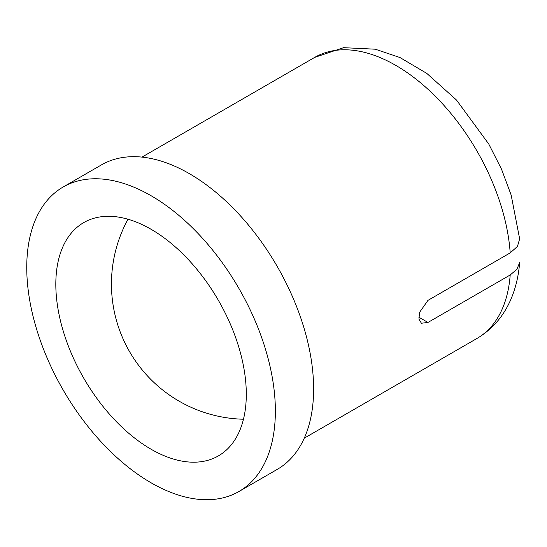 <?xml version="1.0" encoding="UTF-8"?>
<svg xmlns="http://www.w3.org/2000/svg" width="547" height="547" viewBox="0 0 547 547"><rect width="100%" height="100%" fill="white"/><g stroke="black" fill="none" stroke-linecap="round" stroke-linejoin="round"><path stroke-width="0.82" d="M510.201 252.892A162.274 93.687 -120 0 0 435.303 96.272A162.274 93.687 -120 0 0 314.716 57.38L343.564 47.678L375.29 49.203L400.001 57.551L426.79 73.394L456.478 100.012L488.786 144.066L501.51 169.167L511.158 195.053L519.65 238.861L517.462 246.423L510.201 252.892L427.966 300.371L419.481 312.467L418.975 319.209L421.402 323.236L427.966 322.45L418.804 317.164M304.255 438.174L476.991 338.449C493.955 328.364 506.03 313.369 513.209 293.452C516.635 283.852 518.782 273.575 519.643 262.615L516.888 269.302L510.201 274.977L427.966 322.45M151.061 449.217A134.692 77.763 -120 0 0 218.403 455.89A134.692 77.763 -120 0 0 218.403 300.365A134.692 77.763 -120 0 0 83.718 222.602A134.692 77.763 -120 0 0 63.069 330.525A134.692 77.763 -120 0 0 151.061 449.217M151.061 482.782A175.799 101.496 -120 0 0 238.957 491.493A175.799 101.496 -120 0 0 238.957 288.495A175.799 101.496 -120 0 0 63.158 186.999A175.799 101.496 -120 0 0 36.211 327.865A175.799 101.496 -120 0 0 151.061 482.782M238.957 491.493L277.206 469.408A175.799 101.496 -120 0 0 277.206 266.41A175.799 101.496 -120 0 0 101.407 164.914L63.158 186.999M476.991 338.449A162.274 93.687 -120 0 0 510.201 274.977M141.981 157.105L314.716 57.38M127.991 219.231A135.232 135.232 0 0 0 243.463 419.228"/></g></svg>
